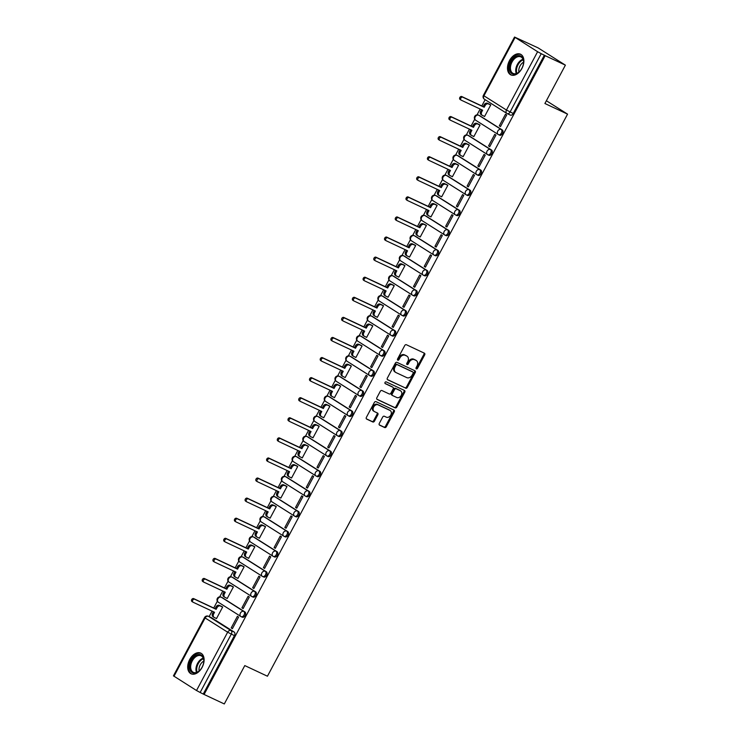 <?xml version="1.0" encoding="UTF-8"?>
<svg xmlns="http://www.w3.org/2000/svg" width="741" height="741" viewBox="0 0 741 741"><rect width="100%" height="100%" fill="white"/><g stroke="black" fill="none" stroke-linecap="round" stroke-linejoin="round"><path stroke-width="1.11" d="M416.331 368.879A1 0.769 122.3 0 0 417.507 368.314L424.676 354.893A1.436 1.102 122.3 0 0 424.352 353.161L406.401 344.741A1.436 1.102 122.3 0 0 404.734 345.538L397.565 358.959A1 0.769 122.3 0 0 398.964 359.617L399.89 357.875A4.594 3.51 122.3 0 1 405.234 355.328L406.735 356.032A4.594 3.51 122.3 0 1 407.031 356.199A4.594 3.51 122.3 0 1 407.763 361.571L406.837 363.312A1 0.769 122.3 0 0 408.235 363.97L409.162 362.229A4.594 3.51 122.3 0 1 414.506 359.681L416.007 360.385A4.594 3.51 122.3 0 1 416.303 360.543A4.594 3.51 122.3 0 1 417.035 365.924L416.109 367.666A1 0.769 122.3 0 0 416.331 368.879M415.988 368.407A1 0.769 122.3 0 0 416.711 367.814L423.88 354.393A1.436 1.102 122.3 0 0 423.898 352.948M397.435 359.709A1 0.769 122.3 0 0 398.167 359.116L399.093 357.375L399.89 357.875M406.716 364.063A1 0.769 122.3 0 0 407.439 363.46L408.365 361.728L409.162 362.229M241.344 616.734L242.187 617.123A2.927 1.871 -64.9 0 0 242.316 617.197A2.927 1.871 -64.9 0 0 245.206 615.456A2.927 1.871 -64.9 0 0 244.938 611.973L222.411 597.728A2.927 1.871 -64.9 0 0 222.272 597.654A2.927 1.871 -64.9 0 0 222.133 597.598M252.06 596.644L252.913 597.042A2.927 1.871 -64.9 0 0 253.042 597.116A2.927 1.871 -64.9 0 0 255.932 595.375A2.927 1.871 -64.9 0 0 255.654 591.892L233.128 577.647A2.927 1.871 -64.9 0 0 232.998 577.572A2.927 1.871 -64.9 0 0 232.859 577.517M262.786 576.563L263.629 576.961A2.927 1.871 -64.9 0 0 263.768 577.035A2.927 1.871 -64.9 0 0 266.649 575.285A2.927 1.871 -64.9 0 0 266.38 571.811L243.854 557.565A2.927 1.871 -64.9 0 0 243.724 557.491A2.927 1.871 -64.9 0 0 243.585 557.436M273.512 556.482L274.355 556.88A2.927 1.871 -64.9 0 0 274.485 556.954A2.927 1.871 -64.9 0 0 277.375 555.204A2.927 1.871 -64.9 0 0 277.106 551.73L254.58 537.484A2.927 1.871 -64.9 0 0 254.45 537.41A2.927 1.871 -64.9 0 0 254.302 537.355M284.238 536.401L285.081 536.79A2.927 1.871 -64.9 0 0 285.211 536.864A2.927 1.871 -64.9 0 0 288.101 535.122A2.927 1.871 -64.9 0 0 287.832 531.649L265.306 517.394A2.927 1.871 -64.9 0 0 265.167 517.32A2.927 1.871 -64.9 0 0 265.028 517.264M294.955 516.31L295.807 516.709A2.927 1.871 -64.9 0 0 295.937 516.783A2.927 1.871 -64.9 0 0 298.827 515.041A2.927 1.871 -64.9 0 0 298.549 511.559L276.022 497.313A2.927 1.871 -64.9 0 0 275.893 497.239A2.927 1.871 -64.9 0 0 275.754 497.183M305.681 496.229L306.524 496.627A2.927 1.871 -64.9 0 0 306.663 496.702A2.927 1.871 -64.9 0 0 309.543 494.951A2.927 1.871 -64.9 0 0 309.275 491.478L286.748 477.232A2.927 1.871 -64.9 0 0 286.619 477.158A2.927 1.871 -64.9 0 0 286.48 477.102M316.407 476.148L317.25 476.546A2.927 1.871 -64.9 0 0 317.38 476.62A2.927 1.871 -64.9 0 0 320.269 474.87A2.927 1.871 -64.9 0 0 320.001 471.396L297.474 457.151A2.927 1.871 -64.9 0 0 297.345 457.077A2.927 1.871 -64.9 0 0 297.197 457.021M327.133 456.067L327.976 456.465A2.927 1.871 -64.9 0 0 328.106 456.53A2.927 1.871 -64.9 0 0 330.995 454.789A2.927 1.871 -64.9 0 0 330.727 451.315L308.2 437.06A2.927 1.871 -64.9 0 0 308.061 436.995A2.927 1.871 -64.9 0 0 307.923 436.94M337.85 435.986L338.693 436.375A2.927 1.871 -64.9 0 0 338.832 436.449A2.927 1.871 -64.9 0 0 341.721 434.708A2.927 1.871 -64.9 0 0 341.444 431.225L318.917 416.979A2.927 1.871 -64.9 0 0 318.787 416.905A2.927 1.871 -64.9 0 0 318.649 416.85M348.576 415.896L349.419 416.294A2.927 1.871 -64.9 0 0 349.548 416.368A2.927 1.871 -64.9 0 0 352.438 414.627A2.927 1.871 -64.9 0 0 352.17 411.144L329.643 396.898A2.927 1.871 -64.9 0 0 329.513 396.824A2.927 1.871 -64.9 0 0 329.375 396.768M359.302 395.814L360.145 396.213A2.927 1.871 -64.9 0 0 360.274 396.287A2.927 1.871 -64.9 0 0 363.164 394.536A2.927 1.871 -64.9 0 0 362.895 391.063L340.369 376.817A2.927 1.871 -64.9 0 0 340.23 376.743A2.927 1.871 -64.9 0 0 340.091 376.687M370.018 375.733L370.87 376.132A2.927 1.871 -64.9 0 0 371 376.196A2.927 1.871 -64.9 0 0 373.89 374.455A2.927 1.871 -64.9 0 0 373.612 370.982L351.086 356.727A2.927 1.871 -64.9 0 0 350.956 356.662A2.927 1.871 -64.9 0 0 350.817 356.606M380.744 355.652L381.587 356.041A2.927 1.871 -64.9 0 0 381.726 356.115A2.927 1.871 -64.9 0 0 384.607 354.374A2.927 1.871 -64.9 0 0 384.338 350.891L361.812 336.646A2.927 1.871 -64.9 0 0 361.682 336.571A2.927 1.871 -64.9 0 0 361.543 336.516M391.47 335.562L392.313 335.96A2.927 1.871 -64.9 0 0 392.443 336.034A2.927 1.871 -64.9 0 0 395.333 334.293A2.927 1.871 -64.9 0 0 395.064 330.81L372.538 316.564A2.927 1.871 -64.9 0 0 372.408 316.49A2.927 1.871 -64.9 0 0 372.26 316.435M402.196 315.481L403.039 315.879A2.927 1.871 -64.9 0 0 403.169 315.953A2.927 1.871 -64.9 0 0 406.059 314.203A2.927 1.871 -64.9 0 0 405.79 310.729L383.264 296.483A2.927 1.871 -64.9 0 0 383.125 296.409A2.927 1.871 -64.9 0 0 382.986 296.354M412.913 295.4L413.765 295.798A2.927 1.871 -64.9 0 0 413.895 295.872A2.927 1.871 -64.9 0 0 416.785 294.121A2.927 1.871 -64.9 0 0 416.507 290.648L393.98 276.402A2.927 1.871 -64.9 0 0 393.851 276.328A2.927 1.871 -64.9 0 0 393.712 276.273M423.639 275.319L424.482 275.708A2.927 1.871 -64.9 0 0 424.621 275.782A2.927 1.871 -64.9 0 0 427.501 274.04A2.927 1.871 -64.9 0 0 427.233 270.567L404.706 256.312A2.927 1.871 -64.9 0 0 404.577 256.238A2.927 1.871 -64.9 0 0 404.438 256.182M434.365 255.228L435.208 255.626A2.927 1.871 -64.9 0 0 435.338 255.701A2.927 1.871 -64.9 0 0 438.227 253.959A2.927 1.871 -64.9 0 0 437.959 250.477L415.432 236.231A2.927 1.871 -64.9 0 0 415.303 236.157A2.927 1.871 -64.9 0 0 415.155 236.101M445.091 235.147L445.934 235.545A2.927 1.871 -64.9 0 0 446.063 235.619A2.927 1.871 -64.9 0 0 448.953 233.869A2.927 1.871 -64.9 0 0 448.685 230.395L426.158 216.15A2.927 1.871 -64.9 0 0 426.019 216.076A2.927 1.871 -64.9 0 0 425.88 216.02M455.808 215.066L456.651 215.464A2.927 1.871 -64.9 0 0 456.789 215.538A2.927 1.871 -64.9 0 0 459.679 213.788A2.927 1.871 -64.9 0 0 459.401 210.314L436.875 196.069A2.927 1.871 -64.9 0 0 436.745 195.994A2.927 1.871 -64.9 0 0 436.606 195.939M466.534 194.985L467.376 195.383A2.927 1.871 -64.9 0 0 467.506 195.448A2.927 1.871 -64.9 0 0 470.396 193.707A2.927 1.871 -64.9 0 0 470.127 190.233L447.601 175.978A2.927 1.871 -64.9 0 0 447.471 175.913A2.927 1.871 -64.9 0 0 447.332 175.858M477.26 174.904L478.102 175.293A2.927 1.871 -64.9 0 0 478.232 175.367A2.927 1.871 -64.9 0 0 481.122 173.626A2.927 1.871 -64.9 0 0 480.853 170.143L458.327 155.897A2.927 1.871 -64.9 0 0 458.188 155.823A2.927 1.871 -64.9 0 0 458.049 155.767M487.976 154.813L488.828 155.212A2.927 1.871 -64.9 0 0 488.958 155.286A2.927 1.871 -64.9 0 0 491.848 153.544A2.927 1.871 -64.9 0 0 491.57 150.062L469.044 135.816A2.927 1.871 -64.9 0 0 468.914 135.742A2.927 1.871 -64.9 0 0 468.775 135.686M498.702 134.732L499.545 135.131A2.927 1.871 -64.9 0 0 499.684 135.205A2.927 1.871 -64.9 0 0 502.565 133.454A2.927 1.871 -64.9 0 0 502.296 129.981L479.77 115.735A2.927 1.871 -64.9 0 0 479.64 115.661A2.927 1.871 -64.9 0 0 479.501 115.605M521.896 68.478A11.402 7.308 -64.9 0 0 520.534 54.232A11.402 7.308 -64.9 0 0 509.475 60.623A11.402 7.308 -64.9 0 0 510.845 74.878A11.402 7.308 -64.9 0 0 521.896 68.478M202.117 667.372A11.402 7.308 -64.9 0 0 200.755 653.117A11.402 7.308 -64.9 0 0 189.696 659.518A11.402 7.308 -64.9 0 0 191.067 673.773A11.402 7.308 -64.9 0 0 202.117 667.372M379.29 423.435A1.436 1.102 122.3 0 0 379.605 425.167L384.644 427.529A1.436 1.102 122.3 0 0 386.32 426.733L394.277 411.82A1.436 1.102 122.3 0 0 393.953 410.088L376.011 401.668A1.436 1.102 122.3 0 0 374.335 402.465L366.378 417.368A1.436 1.102 122.3 0 0 366.693 419.1L372.779 421.962A1.436 1.102 122.3 0 0 374.446 421.166L377.854 414.784A1.436 1.102 122.3 0 0 377.54 413.052L374.52 411.635A3.835 2.936 122.3 0 1 374.27 411.496A3.835 2.936 122.3 0 1 373.751 406.846A3.835 2.936 122.3 0 1 378.132 404.873L389.942 410.421A3.835 2.936 122.3 0 1 390.192 410.551A3.835 2.936 122.3 0 1 390.72 415.21A3.835 2.936 122.3 0 1 386.339 417.183L384.366 416.257A1.436 1.102 122.3 0 0 382.689 417.053L379.29 423.435M515.078 37.476L483.938 95.793L506.464 110.038L537.605 51.722L514.532 37.05L538.086 47.878L565.392 65.152L544.904 103.508L567.56 114.142L267.436 676.218L244.789 665.585L224.301 703.95L204.09 694.465L545.172 55.658L541.226 53.685L510.086 112.002A2.927 1.871 115.1 0 1 507.252 113.642A2.927 1.871 115.1 0 1 507.122 113.568A2.927 2.242 122.3 0 1 506.937 113.466A2.927 2.927 0 0 0 507.252 113.642L510.401 115.114A2.927 1.871 115.1 0 1 510.271 115.05L507.4 113.697M565.392 65.152L545.172 55.658M405.633 388.228A1.436 1.102 122.3 0 0 407.3 387.432L415.266 372.519A1.436 1.102 122.3 0 0 414.941 370.787L396.991 362.368A1.436 1.102 122.3 0 0 395.324 363.164L387.358 378.077A1.436 1.102 122.3 0 0 387.682 379.809L404.836 387.719A1.436 1.102 122.3 0 0 406.503 386.932L414.469 372.019A1.436 1.102 122.3 0 0 414.488 370.574M404.771 392.165L396.805 407.078A1.436 1.102 122.3 0 1 395.138 407.874L377.188 399.455A1.436 1.102 122.3 0 1 376.863 397.722L380.272 391.341A1.436 1.102 122.3 0 1 381.948 390.544L389.22 393.962A1.436 1.102 122.3 0 0 390.896 393.165L393.156 388.932A1.436 1.102 122.3 0 0 392.832 387.2L385.255 383.643A1 0.769 122.3 0 1 386.2 381.874L404.447 390.442A1.436 1.102 122.3 0 1 404.771 392.165L403.975 391.665L396.009 406.577L396.805 407.078M211.417 617.688A2.927 1.871 115.1 0 1 211.556 617.744A2.927 1.871 115.1 0 1 211.685 617.809L234.212 632.064L231.062 630.582A2.927 1.871 115.1 0 1 231.275 634.166L200.144 692.483L196.513 690.519L173.44 675.848L204.581 617.531L205.127 617.957L173.987 676.274M485.142 99.683L481.798 105.954M480.149 109.047L477.037 114.864M474.722 119.208L471.081 126.035M469.424 129.129L466.311 134.955M463.996 139.289L460.356 146.116M458.698 149.21L455.595 155.036M453.279 159.371L449.63 166.197M447.981 169.3L444.869 175.117M442.553 179.452L438.904 186.287M437.255 189.381L434.143 195.198M431.827 199.533L428.187 206.369M426.529 209.462L423.417 215.288M421.11 219.623L417.461 226.45M415.803 229.543L412.7 235.369M410.384 239.704L406.735 246.531M405.086 249.624L401.974 255.45M399.658 259.785L396.009 266.612M394.36 269.715L391.248 275.532M388.932 279.866L385.292 286.702M383.634 289.796L380.531 295.613M378.216 299.957L374.566 306.783M372.908 309.877L369.805 315.703M367.49 320.038L363.84 326.864M362.192 329.958L359.079 335.784M356.764 340.119L353.124 346.945M351.466 350.048L348.353 355.865M346.038 360.2L342.398 367.036M340.74 370.13L337.637 375.946M335.321 380.29L331.672 387.117M330.023 390.211L326.911 396.037M324.595 400.372L320.946 407.198M319.297 410.292L316.185 416.118M313.869 420.453L310.229 427.279M308.571 430.382L305.459 436.199M303.152 440.534L299.503 447.369M297.845 450.463L294.742 456.28M292.426 460.615L288.777 467.451M287.128 470.544L284.016 476.37M281.7 480.705L278.051 487.532M276.402 490.625L273.29 496.451M270.974 500.786L267.334 507.613M265.676 510.706L262.573 516.533M260.258 520.867L256.608 527.694M254.95 530.797L251.847 536.614M249.532 540.949L245.882 547.784M244.234 550.878L241.121 556.695M238.806 561.039L235.166 567.865M233.508 570.959L230.395 576.785M228.08 581.12L224.44 587.946M222.782 591.04L219.679 596.866M217.363 601.201L213.714 608.028M212.065 611.13L209.138 616.605M204.09 694.465L200.144 692.483M537.605 51.722L541.226 53.685M483.993 116.161L484.568 116.522L490.755 104.935L489.514 104.259M499.295 125.84L500.49 126.591L506.668 115.012L505.482 114.253L499.295 125.84L500.564 126.442M488.569 145.921L489.764 146.681L495.951 135.094L494.756 134.334L488.569 145.921L489.847 146.523M473.267 136.242L473.842 136.613L480.029 125.025L478.797 124.34M477.843 166.003L479.038 166.762L485.225 155.175L484.03 154.415L477.843 166.003L479.121 166.605M462.541 156.332L463.116 156.694L469.303 145.106L468.071 144.421M467.117 186.093L468.312 186.843L474.499 175.256L473.304 174.506L467.117 186.093L468.395 186.686M451.825 176.414L452.399 176.775L458.586 165.187L457.345 164.511M456.4 206.174L457.595 206.924L463.783 195.337L462.588 194.587L456.4 206.174L457.679 206.776M441.099 196.495L441.673 196.856L447.86 185.269L446.628 184.592M445.674 226.255L446.869 227.015L453.057 215.427L451.862 214.668L445.674 226.255L446.953 226.857M430.373 216.576L430.947 216.946L437.134 205.359L435.903 204.673M434.948 246.336L436.143 247.096L442.331 235.508L441.136 234.749L434.948 246.336L436.227 246.938M419.656 236.666L420.221 237.027L426.408 225.44L425.177 224.755M424.232 266.417L425.417 267.177L431.605 255.589L430.41 254.839L424.232 266.417L425.501 267.019M408.93 256.747L409.504 257.108L415.692 245.521L414.451 244.845M413.506 286.508L414.701 287.258L420.888 275.671L419.693 274.92L413.506 286.508L414.784 287.1M398.204 276.828L398.778 277.19L404.966 265.602L403.734 264.926M402.78 306.589L403.975 307.339L410.162 295.761L408.967 295.001L402.78 306.589L404.058 307.191M387.478 296.909L388.052 297.271L394.24 285.693L393.008 285.007M392.054 326.67L393.249 327.429L399.436 315.842L398.241 315.082L392.054 326.67L393.332 327.272M376.761 317L377.326 317.361L383.514 305.774L382.282 305.088M381.337 346.751L382.532 347.51L388.71 335.923L387.524 335.173L381.337 346.751L382.606 347.353M366.035 337.081L366.61 337.442L372.797 325.855L371.556 325.179M370.611 366.841L371.806 367.592L377.993 356.004L376.798 355.254L370.611 366.841L371.889 367.434M355.31 357.162L355.884 357.523L362.071 345.936L360.839 345.26M359.885 386.922L361.08 387.673L367.267 376.095L366.073 375.335L359.885 386.922L361.163 387.524M344.584 377.243L345.158 377.604L351.345 366.017L350.113 365.341M349.159 407.004L350.354 407.763L356.541 396.176L355.347 395.416L349.159 407.004L350.437 407.606M333.867 397.324L334.441 397.695L340.628 386.107L339.387 385.422M338.442 427.085L339.637 427.844L345.825 416.257L344.63 415.497L338.442 427.085L339.721 427.687M323.141 417.415L323.715 417.776L329.902 406.188L328.671 405.503M327.717 447.175L328.911 447.925L335.099 436.338L333.904 435.588L327.717 447.175L328.995 447.768M312.415 437.496L312.989 437.857L319.176 426.27L317.945 425.593M316.991 467.256L318.185 468.006L324.373 456.419L323.178 455.669L316.991 467.256L318.269 467.858M301.698 457.577L302.263 457.938L308.451 446.351L307.219 445.674M306.274 487.337L307.459 488.097L313.647 476.509L312.452 475.75L306.274 487.337L307.543 487.939M290.972 477.658L291.546 478.019L297.734 466.441L296.493 465.756M295.548 507.418L296.743 508.178L302.93 496.59L301.735 495.831L295.548 507.418L296.826 508.02M280.246 497.748L280.82 498.109L287.008 486.522L285.776 485.837M284.822 527.499L286.017 528.259L292.204 516.672L291.009 515.921L284.822 527.499L286.1 528.101M269.52 517.829L270.095 518.191L276.282 506.603L275.05 505.927M274.096 547.59L275.291 548.34L281.478 536.753L280.283 536.002L274.096 547.59L275.374 548.183M258.804 537.91L259.369 538.272L265.556 526.684L264.324 526.008M263.379 567.671L264.574 568.421L270.752 556.843L269.567 556.083L263.379 567.671L264.648 568.273M248.078 557.992L248.652 558.353L254.839 546.775L253.598 546.089M252.653 587.752L253.848 588.511L260.035 576.924L258.841 576.165L252.653 587.752L253.931 588.354M237.352 578.082L237.926 578.443L244.113 566.856L242.881 566.17M241.927 607.833L243.122 608.593L249.309 597.005L248.115 596.255L241.927 607.833L243.205 608.435M226.626 598.163L227.2 598.524L233.387 586.937L232.155 586.261M231.201 627.923L232.396 628.674L238.583 617.086L237.389 616.336L231.201 627.923L232.479 628.516M215.909 618.244L216.483 618.605L222.671 607.018L221.429 606.342M567.56 114.142L546.376 100.748M203.293 693.965L234.425 635.639A2.927 1.871 -64.9 0 0 234.212 632.064M544.376 55.158L513.235 113.475A2.927 1.871 115.1 0 1 510.401 115.114M415.775 360.237A4.594 3.51 122.3 0 0 415.506 360.043A4.594 3.51 122.3 0 0 415.21 359.885L416.007 360.385M408.365 361.728A4.594 3.51 122.3 0 1 413.71 359.181L415.21 359.885M406.503 355.893A4.594 3.51 122.3 0 0 406.235 355.689A4.594 3.51 122.3 0 0 405.938 355.532L406.735 356.032M399.093 357.375A4.594 3.51 122.3 0 1 404.438 354.828L405.938 355.532M387.339 379.512L404.836 387.719M413.126 373.251A1 0.769 122.3 0 0 412.894 372.047L397.148 364.646A1 0.769 122.3 0 0 395.972 365.211L394.999 367.036A4.594 3.51 122.3 0 0 395.731 372.417A4.594 3.51 122.3 0 0 396.027 372.584L406.8 377.632A4.594 3.51 122.3 0 0 412.144 375.085L413.126 373.251M412.228 371.621A1 0.769 122.3 0 0 412.098 371.537L412.894 372.047M395.731 372.417L394.934 371.917A4.594 3.51 122.3 0 1 394.203 366.536L395.175 364.702A1 0.769 122.3 0 1 396.352 364.146L412.098 371.537M376.845 399.167L394.342 407.374A1.436 1.102 122.3 0 0 396.009 406.577M392.211 386.811A1.436 1.102 122.3 0 0 392.035 386.7L384.987 383.384M396.778 397.509A3.835 2.936 122.3 0 0 401.159 395.537A3.835 2.936 122.3 0 0 400.631 390.877A3.835 2.936 122.3 0 0 400.39 390.748L396.222 388.793A1.436 1.102 122.3 0 0 394.555 389.59L392.295 393.823A1.436 1.102 122.3 0 0 392.61 395.555L396.778 397.509M400.066 390.544A3.835 2.936 122.3 0 0 399.834 390.377A3.835 2.936 122.3 0 0 399.594 390.238L400.39 390.748M392.434 395.444L391.822 395.046A1.436 1.102 122.3 0 1 391.498 393.314L393.758 389.081A1.436 1.102 122.3 0 1 395.425 388.284L399.594 390.238M403.975 391.665A1.436 1.102 122.3 0 0 403.993 390.22M389.627 410.218A3.835 2.936 122.3 0 0 389.395 410.051A3.835 2.936 122.3 0 0 389.145 409.912L389.942 410.421M373.723 411.135A3.835 2.936 122.3 0 1 373.473 410.996A3.835 2.936 122.3 0 1 372.955 406.337A3.835 2.936 122.3 0 1 377.336 404.373L389.145 409.912M366.36 418.813L371.982 421.453A1.436 1.102 122.3 0 0 373.659 420.656L377.058 414.275A1.436 1.102 122.3 0 0 377.076 412.839M379.272 424.871L383.847 427.02A1.436 1.102 122.3 0 0 385.524 426.223L393.48 411.32A1.436 1.102 122.3 0 0 393.499 409.875M481.354 114.753A2.927 2.242 -57.7 0 1 481.168 114.651A2.927 2.242 -57.7 0 1 480.696 111.224L481.52 109.687M490.727 104.99L488.504 103.953A2.927 2.242 122.3 0 0 485.096 105.574L484.206 107.25L462.717 97.164A1.686 1.287 122.3 0 0 461.143 100.128L482.623 110.205L481.733 111.882A2.927 2.242 122.3 0 0 482.196 115.309A2.927 2.242 122.3 0 0 482.391 115.411L484.605 116.448M460.93 99.998L460.105 99.47A1.686 1.287 -57.7 0 1 461.689 96.515L483.169 106.593L484.068 104.916A2.927 2.242 -57.7 0 1 487.467 103.295L488.504 103.953M490.134 104.546L487.467 103.295M483.169 106.593L484.206 107.25M470.628 134.834A2.927 2.242 -57.7 0 1 470.442 134.732A2.927 2.242 -57.7 0 1 469.97 131.314L470.794 129.768M480.001 125.081L477.778 124.034A2.927 2.242 122.3 0 0 474.379 125.655L473.48 127.332L452.001 117.245A1.686 1.287 122.3 0 0 450.417 120.209L471.897 130.296L471.007 131.963A2.927 2.242 122.3 0 0 471.48 135.39A2.927 2.242 122.3 0 0 471.665 135.492L473.879 136.539M450.204 120.079L449.379 119.551A1.686 1.287 -57.7 0 1 450.963 116.596L472.443 126.674L473.342 125.007A2.927 2.242 -57.7 0 1 476.75 123.376L477.778 124.034M479.408 124.627L476.75 123.376M472.443 126.674L473.48 127.332M459.902 154.925A2.927 2.242 -57.7 0 1 459.716 154.823A2.927 2.242 -57.7 0 1 459.244 151.396L460.068 149.858M469.275 145.162L467.062 144.115A2.927 2.242 122.3 0 0 463.653 145.736L462.755 147.413L441.275 137.335A1.686 1.287 122.3 0 0 439.691 140.29L461.18 150.377L460.281 152.044A2.927 2.242 122.3 0 0 460.754 155.471A2.927 2.242 122.3 0 0 460.939 155.573L463.162 156.62M439.487 140.16L438.653 139.641A1.686 1.287 -57.7 0 1 440.237 136.677L461.726 146.755L462.616 145.088A2.927 2.242 -57.7 0 1 466.024 143.467L467.062 144.115M468.683 144.708L466.024 143.467M461.726 146.755L462.755 147.413M523.202 59.104A9.874 6.326 115.1 0 1 523.591 62.272A9.874 6.326 115.1 0 1 518.978 72.09A9.874 6.326 115.1 0 1 509.799 70.756A9.874 6.326 115.1 0 1 514.171 57.65A9.874 6.326 115.1 0 1 523.202 59.104M523.581 62.494A9.142 5.863 -64.9 0 0 523.22 59.78A9.142 5.863 -64.9 0 0 520.886 56.9A9.142 5.863 -64.9 0 0 513.096 60.336A9.142 5.863 -64.9 0 0 510.799 70.571A9.142 5.863 -64.9 0 0 513.124 73.442A9.142 5.863 -64.9 0 0 519.145 71.942M521.247 54.649A11.328 7.262 -64.9 0 0 511.623 58.974A11.328 7.262 -64.9 0 0 508.798 71.627A11.328 7.262 -64.9 0 0 511.623 75.165M518.913 72.136A7.197 4.613 115.1 0 1 523.581 62.188M203.423 657.999A9.874 6.326 115.1 0 1 203.812 661.167A9.874 6.326 115.1 0 1 199.199 670.985A9.874 6.326 115.1 0 1 190.02 669.651A9.874 6.326 115.1 0 1 194.392 656.535A9.874 6.326 115.1 0 1 203.423 657.999M203.803 661.389A9.142 5.863 -64.9 0 0 203.442 658.666A9.142 5.863 -64.9 0 0 201.107 655.794A9.142 5.863 -64.9 0 0 193.318 659.231A9.142 5.863 -64.9 0 0 191.021 669.456A9.142 5.863 -64.9 0 0 193.345 672.337A9.142 5.863 -64.9 0 0 199.366 670.827M201.469 653.534A11.328 7.262 -64.9 0 0 191.845 657.869A11.328 7.262 -64.9 0 0 189.02 670.512A11.328 7.262 -64.9 0 0 191.845 674.06M199.134 671.031A7.197 4.613 115.1 0 1 203.803 661.083M449.185 175.006A2.927 2.242 -57.7 0 1 448.99 174.904A2.927 2.242 -57.7 0 1 448.527 171.477L449.342 169.939M458.549 165.243L456.336 164.206A2.927 2.242 122.3 0 0 452.927 165.827L452.038 167.494L430.549 157.416A1.686 1.287 122.3 0 0 428.965 160.38L450.454 170.458L449.555 172.134A2.927 2.242 122.3 0 0 450.028 175.552A2.927 2.242 122.3 0 0 450.213 175.663L452.436 176.701M428.761 160.241L427.937 159.723A1.686 1.287 -57.7 0 1 429.511 156.759L451 166.845L451.89 165.169A2.927 2.242 -57.7 0 1 455.298 163.548L456.336 164.206M457.957 164.798L455.298 163.548M451 166.845L452.038 167.494M438.459 195.087A2.927 2.242 -57.7 0 1 438.274 194.985A2.927 2.242 -57.7 0 1 437.801 191.558L438.626 190.02M447.833 185.324L445.61 184.287A2.927 2.242 122.3 0 0 442.201 185.908L441.312 187.584L419.823 177.497A1.686 1.287 122.3 0 0 418.248 180.461L439.728 190.539L438.839 192.215A2.927 2.242 122.3 0 0 439.302 195.643A2.927 2.242 122.3 0 0 439.496 195.744L441.71 196.782M418.035 180.332L417.211 179.804A1.686 1.287 -57.7 0 1 418.795 176.84L440.274 186.927L441.173 185.25A2.927 2.242 -57.7 0 1 444.572 183.629L445.61 184.287M447.24 184.88L444.572 183.629M440.274 186.927L441.312 187.584M427.733 215.168A2.927 2.242 -57.7 0 1 427.548 215.066A2.927 2.242 -57.7 0 1 427.075 211.639L427.9 210.101M437.107 205.405L434.884 204.368A2.927 2.242 122.3 0 0 431.484 205.989L430.586 207.665L409.106 197.578A1.686 1.287 122.3 0 0 407.522 200.542L429.002 210.62L428.113 212.296A2.927 2.242 122.3 0 0 428.585 215.724A2.927 2.242 122.3 0 0 428.77 215.826L430.984 216.863M407.309 200.413L406.485 199.885A1.686 1.287 -57.7 0 1 408.069 196.93L429.548 207.008L430.447 205.331A2.927 2.242 -57.7 0 1 433.856 203.71L434.884 204.368M436.514 204.961L433.856 203.71M429.548 207.008L430.586 207.665M417.007 235.258A2.927 2.242 -57.7 0 1 416.822 235.147A2.927 2.242 -57.7 0 1 416.359 231.729L417.174 230.192M426.381 225.496L424.167 224.449A2.927 2.242 122.3 0 0 420.758 226.07L419.86 227.746L398.38 217.669A1.686 1.287 122.3 0 0 396.796 220.623L418.285 230.71L417.387 232.378A2.927 2.242 122.3 0 0 417.859 235.805A2.927 2.242 122.3 0 0 418.044 235.907L420.267 236.953M396.592 220.494L395.768 219.975A1.686 1.287 -57.7 0 1 397.343 217.011L418.832 227.089L419.721 225.421A2.927 2.242 -57.7 0 1 423.13 223.801L424.167 224.449M425.788 225.042L423.13 223.801M418.832 227.089L419.86 227.746M406.29 255.339A2.927 2.242 -57.7 0 1 406.096 255.237A2.927 2.242 -57.7 0 1 405.633 251.81L406.457 250.273M415.655 245.577L413.441 244.539A2.927 2.242 122.3 0 0 410.032 246.16L409.143 247.827L387.654 237.75A1.686 1.287 122.3 0 0 386.07 240.705L407.559 250.791L406.67 252.468A2.927 2.242 122.3 0 0 407.133 255.886A2.927 2.242 122.3 0 0 407.318 255.997L409.541 257.034M385.866 240.575L385.042 240.056A1.686 1.287 -57.7 0 1 386.617 237.092L408.106 247.179L408.995 245.503A2.927 2.242 -57.7 0 1 412.404 243.882L413.441 244.539M415.071 245.132L412.404 243.882M408.106 247.179L409.143 247.827M395.564 275.42A2.927 2.242 -57.7 0 1 395.379 275.319A2.927 2.242 -57.7 0 1 394.907 271.891L395.731 270.354M404.938 265.658L402.715 264.62A2.927 2.242 122.3 0 0 399.306 266.241L398.417 267.909L376.928 257.831A1.686 1.287 122.3 0 0 375.354 260.795L396.833 270.873L395.944 272.549A2.927 2.242 122.3 0 0 396.407 275.976A2.927 2.242 122.3 0 0 396.602 276.078L398.815 277.115M375.141 260.665L374.316 260.137A1.686 1.287 -57.7 0 1 375.9 257.173L397.38 267.26L398.278 265.584A2.927 2.242 -57.7 0 1 401.687 263.963L402.715 264.62M404.345 265.213L401.687 263.963M397.38 267.26L398.417 267.909M384.838 295.502A2.927 2.242 -57.7 0 1 384.653 295.4A2.927 2.242 -57.7 0 1 384.181 291.973L385.005 290.435M394.212 285.739L391.998 284.701A2.927 2.242 122.3 0 0 388.59 286.322L387.691 287.999L366.211 277.912A1.686 1.287 122.3 0 0 364.628 280.876L386.117 290.954L385.218 292.63A2.927 2.242 122.3 0 0 385.69 296.057A2.927 2.242 122.3 0 0 385.876 296.159L388.099 297.197M364.424 280.746L363.59 280.218A1.686 1.287 -57.7 0 1 365.174 277.264L386.663 287.341L387.552 285.665A2.927 2.242 -57.7 0 1 390.961 284.044L391.998 284.701M393.619 285.294L390.961 284.044M386.663 287.341L387.691 287.999M374.122 315.592A2.927 2.242 -57.7 0 1 373.927 315.481A2.927 2.242 -57.7 0 1 373.464 312.063L374.279 310.525M383.486 305.829L381.272 304.783A2.927 2.242 122.3 0 0 377.864 306.404L376.974 308.08L355.485 298.002A1.686 1.287 122.3 0 0 353.902 300.957L375.391 311.044L374.492 312.711A2.927 2.242 122.3 0 0 374.965 316.138A2.927 2.242 122.3 0 0 375.15 316.24L377.373 317.287M353.698 300.827L352.873 300.309A1.686 1.287 -57.7 0 1 354.448 297.345L375.937 307.422L376.826 305.755A2.927 2.242 -57.7 0 1 380.235 304.134L381.272 304.783M382.893 305.375L380.235 304.134M375.937 307.422L376.974 308.08M363.396 335.673A2.927 2.242 -57.7 0 1 363.21 335.571A2.927 2.242 -57.7 0 1 362.738 332.144L363.562 330.606M372.769 325.91L370.546 324.864A2.927 2.242 122.3 0 0 367.138 326.485L366.249 328.161L344.76 318.084A1.686 1.287 122.3 0 0 343.185 321.038L364.665 331.125L363.775 332.802A2.927 2.242 122.3 0 0 364.239 336.219A2.927 2.242 122.3 0 0 364.433 336.321L366.647 337.368M342.972 320.909L342.147 320.39A1.686 1.287 -57.7 0 1 343.731 317.426L365.211 327.513L366.11 325.836A2.927 2.242 -57.7 0 1 369.509 324.215L370.546 324.864M372.177 325.466L369.509 324.215M365.211 327.513L366.249 328.161M352.67 355.754A2.927 2.242 -57.7 0 1 352.484 355.652A2.927 2.242 -57.7 0 1 352.012 352.225L352.836 350.688M362.043 345.991L359.82 344.954A2.927 2.242 122.3 0 0 356.421 346.575L355.523 348.242L334.043 338.165A1.686 1.287 122.3 0 0 332.459 341.129L353.939 351.206L353.049 352.883A2.927 2.242 122.3 0 0 353.522 356.31A2.927 2.242 122.3 0 0 353.707 356.412L355.921 357.449M332.246 340.99L331.422 340.471A1.686 1.287 -57.7 0 1 333.005 337.507L354.485 347.594L355.384 345.917A2.927 2.242 -57.7 0 1 358.792 344.296L359.82 344.954M361.451 345.547L358.792 344.296M354.485 347.594L355.523 348.242M341.944 375.835A2.927 2.242 -57.7 0 1 341.758 375.733A2.927 2.242 -57.7 0 1 341.286 372.306L342.11 370.769M351.317 366.073L349.104 365.035A2.927 2.242 122.3 0 0 345.695 366.656L344.797 368.333L323.317 358.246A1.686 1.287 122.3 0 0 321.733 361.21L343.222 371.287L342.323 372.964A2.927 2.242 122.3 0 0 342.796 376.391A2.927 2.242 122.3 0 0 342.981 376.493L345.204 377.53M321.529 361.08L320.696 360.552A1.686 1.287 -57.7 0 1 322.279 357.597L343.768 367.675L344.658 365.998A2.927 2.242 -57.7 0 1 348.066 364.377L349.104 365.035M350.725 365.628L348.066 364.377M343.768 367.675L344.797 368.333M331.227 395.916A2.927 2.242 -57.7 0 1 331.032 395.814A2.927 2.242 -57.7 0 1 330.569 392.397L331.384 390.85M340.591 386.163L338.378 385.116A2.927 2.242 122.3 0 0 334.969 386.737L334.08 388.414L312.591 378.327A1.686 1.287 122.3 0 0 311.007 381.291L332.496 391.378L331.598 393.045A2.927 2.242 122.3 0 0 332.07 396.472A2.927 2.242 122.3 0 0 332.255 396.574L334.478 397.621M310.803 381.161L309.979 380.633A1.686 1.287 -57.7 0 1 311.553 377.678L333.042 387.756L333.932 386.089A2.927 2.242 -57.7 0 1 337.34 384.459L338.378 385.116M339.999 385.709L337.34 384.459M333.042 387.756L334.08 388.414M320.501 416.007A2.927 2.242 -57.7 0 1 320.316 415.905A2.927 2.242 -57.7 0 1 319.843 412.478L320.668 410.94M329.875 406.244L327.652 405.197A2.927 2.242 122.3 0 0 324.243 406.818L323.354 408.495L301.865 398.417A1.686 1.287 122.3 0 0 300.29 401.372L321.77 411.459L320.881 413.126A2.927 2.242 122.3 0 0 321.344 416.553A2.927 2.242 122.3 0 0 321.538 416.655L323.752 417.702M300.077 401.242L299.253 400.724A1.686 1.287 -57.7 0 1 300.837 397.76L322.316 407.837L323.215 406.17A2.927 2.242 -57.7 0 1 326.614 404.549L327.652 405.197M329.282 405.79L326.614 404.549M322.316 407.837L323.354 408.495M309.775 436.088A2.927 2.242 -57.7 0 1 309.59 435.986A2.927 2.242 -57.7 0 1 309.117 432.559L309.942 431.021M319.149 426.325L316.926 425.288A2.927 2.242 122.3 0 0 313.526 426.909L312.628 428.576L291.148 418.498A1.686 1.287 122.3 0 0 289.564 421.462L311.044 431.54L310.155 433.216A2.927 2.242 122.3 0 0 310.627 436.634A2.927 2.242 122.3 0 0 310.812 436.745L313.026 437.783M289.351 421.323L288.527 420.805A1.686 1.287 -57.7 0 1 290.111 417.841L311.59 427.928L312.489 426.251A2.927 2.242 -57.7 0 1 315.898 424.63L316.926 425.288M318.556 425.88L315.898 424.63M311.59 427.928L312.628 428.576M299.049 456.169A2.927 2.242 -57.7 0 1 298.864 456.067A2.927 2.242 -57.7 0 1 298.401 452.64L299.216 451.102M308.423 446.406L306.209 445.369A2.927 2.242 122.3 0 0 302.8 446.99L301.902 448.666L280.422 438.579A1.686 1.287 122.3 0 0 278.838 441.543L300.327 451.621L299.429 453.297A2.927 2.242 122.3 0 0 299.901 456.725A2.927 2.242 122.3 0 0 300.086 456.827L302.309 457.864M278.635 441.414L277.81 440.886A1.686 1.287 -57.7 0 1 279.385 437.922L300.874 448.009L301.763 446.332A2.927 2.242 -57.7 0 1 305.172 444.711L306.209 445.369M307.83 445.962L305.172 444.711M300.874 448.009L301.902 448.666M288.332 476.25A2.927 2.242 -57.7 0 1 288.138 476.148A2.927 2.242 -57.7 0 1 287.675 472.721L288.499 471.183M297.697 466.487L295.483 465.45A2.927 2.242 122.3 0 0 292.074 467.071L291.185 468.747L269.696 458.66A1.686 1.287 122.3 0 0 268.112 461.624L289.601 471.702L288.712 473.379A2.927 2.242 122.3 0 0 289.175 476.806A2.927 2.242 122.3 0 0 289.361 476.908L291.584 477.945M267.909 461.495L267.084 460.967A1.686 1.287 -57.7 0 1 268.659 458.012L290.148 468.09L291.037 466.413A2.927 2.242 -57.7 0 1 294.446 464.792L295.483 465.45M297.113 466.043L294.446 464.792M290.148 468.09L291.185 468.747M277.606 496.34A2.927 2.242 -57.7 0 1 277.421 496.229A2.927 2.242 -57.7 0 1 276.949 492.811L277.773 491.274M286.98 486.578L284.757 485.531A2.927 2.242 122.3 0 0 281.348 487.152L280.459 488.828L258.97 478.751A1.686 1.287 122.3 0 0 257.396 481.706L278.875 491.792L277.986 493.46A2.927 2.242 122.3 0 0 278.449 496.887A2.927 2.242 122.3 0 0 278.644 496.989L280.858 498.035M257.183 481.576L256.358 481.057A1.686 1.287 -57.7 0 1 257.942 478.093L279.422 488.171L280.32 486.504A2.927 2.242 -57.7 0 1 283.729 484.883L284.757 485.531M286.387 486.124L283.729 484.883M279.422 488.171L280.459 488.828M266.88 516.421A2.927 2.242 -57.7 0 1 266.695 516.32A2.927 2.242 -57.7 0 1 266.223 512.892L267.047 511.355M276.254 506.659L274.04 505.621A2.927 2.242 122.3 0 0 270.632 507.242L269.733 508.91L248.254 498.832A1.686 1.287 122.3 0 0 246.67 501.787L268.159 511.874L267.26 513.55A2.927 2.242 122.3 0 0 267.733 516.968A2.927 2.242 122.3 0 0 267.918 517.079L270.141 518.116M246.466 501.657L245.632 501.138A1.686 1.287 -57.7 0 1 247.216 498.174L268.705 508.261L269.594 506.585A2.927 2.242 -57.7 0 1 273.003 504.964L274.04 505.621M275.661 506.214L273.003 504.964M268.705 508.261L269.733 508.91M256.164 536.503A2.927 2.242 -57.7 0 1 255.969 536.401A2.927 2.242 -57.7 0 1 255.506 532.974L256.321 531.436M265.528 526.74L263.314 525.702A2.927 2.242 122.3 0 0 259.906 527.323L259.017 528.991L237.528 518.913A1.686 1.287 122.3 0 0 235.944 521.877L257.433 531.955L256.534 533.631A2.927 2.242 122.3 0 0 257.007 537.058A2.927 2.242 122.3 0 0 257.192 537.16L259.415 538.198M235.74 521.738L234.916 521.219A1.686 1.287 -57.7 0 1 236.49 518.255L257.979 528.342L258.868 526.666A2.927 2.242 -57.7 0 1 262.277 525.045L263.314 525.702M264.935 526.295L262.277 525.045M257.979 528.342L259.017 528.991M245.438 556.584A2.927 2.242 -57.7 0 1 245.252 556.482A2.927 2.242 -57.7 0 1 244.78 553.055L245.604 551.517M254.811 546.821L252.588 545.784A2.927 2.242 122.3 0 0 249.18 547.404L248.291 549.081L226.802 538.994A1.686 1.287 122.3 0 0 225.227 541.958L246.707 552.036L245.817 553.712A2.927 2.242 122.3 0 0 246.281 557.139A2.927 2.242 122.3 0 0 246.475 557.241L248.689 558.279M225.014 541.828L224.19 541.3A1.686 1.287 -57.7 0 1 225.773 538.346L247.253 548.423L248.152 546.747A2.927 2.242 -57.7 0 1 251.551 545.126L252.588 545.784M254.219 546.376L251.551 545.126M247.253 548.423L248.291 549.081M234.712 576.674A2.927 2.242 -57.7 0 1 234.526 576.563A2.927 2.242 -57.7 0 1 234.054 573.145L234.878 571.607M244.085 566.911L241.862 565.865A2.927 2.242 122.3 0 0 238.463 567.486L237.565 569.162L216.085 559.085A1.686 1.287 122.3 0 0 214.501 562.039L235.981 572.126L235.092 573.793A2.927 2.242 122.3 0 0 235.564 577.22A2.927 2.242 122.3 0 0 235.749 577.322L237.963 578.369M214.288 561.91L213.464 561.391A1.686 1.287 -57.7 0 1 215.047 558.427L236.527 568.504L237.426 566.837A2.927 2.242 -57.7 0 1 240.834 565.216L241.862 565.865M243.493 566.457L240.834 565.216M236.527 568.504L237.565 569.162M223.986 596.755A2.927 2.242 -57.7 0 1 223.801 596.653A2.927 2.242 -57.7 0 1 223.328 593.226L224.153 591.688M233.359 586.992L231.146 585.946A2.927 2.242 122.3 0 0 227.737 587.567L226.839 589.243L205.359 579.166A1.686 1.287 122.3 0 0 203.775 582.12L225.264 592.207L224.366 593.884A2.927 2.242 122.3 0 0 224.838 597.302A2.927 2.242 122.3 0 0 225.023 597.403L227.246 598.45M203.571 581.991L202.738 581.472A1.686 1.287 -57.7 0 1 204.321 578.508L225.81 588.595L226.7 586.918A2.927 2.242 -57.7 0 1 230.108 585.297L231.146 585.946M232.767 586.548L230.108 585.297M225.81 588.595L226.839 589.243M213.269 616.836A2.927 2.242 -57.7 0 1 213.075 616.734A2.927 2.242 -57.7 0 1 212.611 613.307L213.427 611.77M222.633 607.074L220.42 606.036A2.927 2.242 122.3 0 0 217.011 607.657L216.122 609.324L194.633 599.247A1.686 1.287 122.3 0 0 193.049 602.211L214.538 612.288L213.64 613.965A2.927 2.242 122.3 0 0 214.112 617.392A2.927 2.242 122.3 0 0 214.297 617.494L216.52 618.531M192.845 602.072L192.021 601.553A1.686 1.287 -57.7 0 1 193.596 598.589L215.085 608.676L215.974 606.999A2.927 2.242 -57.7 0 1 219.382 605.378L220.42 606.036M222.041 606.629L219.382 605.378M215.085 608.676L216.122 609.324M416.711 367.814L417.507 368.314M398.167 359.116L398.964 359.617M407.439 363.46L408.235 363.97M222.272 597.654L221.161 597.135A2.927 1.871 115.1 0 1 221.29 597.209L243.817 611.455A2.927 1.871 115.1 0 1 244.085 614.928A2.927 1.871 115.1 0 1 241.205 616.679A2.927 1.871 115.1 0 1 241.066 616.605A2.927 2.242 -57.7 0 1 240.881 616.503A2.927 2.242 -57.7 0 1 240.408 613.076A2.927 2.242 -57.7 0 1 243.817 611.455L244.938 611.973M222.411 597.728L221.29 597.209A2.927 2.242 122.3 0 0 217.882 598.83A2.927 2.242 -57.7 0 0 218.354 602.248A2.927 2.242 -57.7 0 0 218.539 602.359M232.998 577.572L231.887 577.054A2.927 1.871 115.1 0 1 232.016 577.119L254.543 591.374A2.927 1.871 115.1 0 1 254.811 594.847A2.927 1.871 115.1 0 1 251.921 596.588A2.927 1.871 115.1 0 1 251.792 596.524A2.927 2.242 -57.7 0 1 251.607 596.412A2.927 2.242 -57.7 0 1 251.134 592.995A2.927 2.242 -57.7 0 1 254.543 591.374L255.654 591.892M233.128 577.647L232.016 577.119A2.927 2.242 122.3 0 0 228.608 578.74A2.927 2.242 -57.7 0 0 229.08 582.167A2.927 2.242 -57.7 0 0 229.265 582.269M243.724 557.491L242.603 556.963A2.927 1.871 115.1 0 1 242.742 557.037L265.269 571.283A2.927 1.871 115.1 0 1 265.537 574.766A2.927 1.871 115.1 0 1 262.647 576.507A2.927 1.871 115.1 0 1 262.518 576.433A2.927 2.242 -57.7 0 1 262.323 576.331A2.927 2.242 -57.7 0 1 261.86 572.904A2.927 2.242 -57.7 0 1 265.269 571.283L266.38 571.811M243.854 557.565L242.742 557.037A2.927 2.242 122.3 0 0 239.334 558.658A2.927 2.242 -57.7 0 0 239.797 562.086A2.927 2.242 -57.7 0 0 239.991 562.187M254.45 537.41L253.329 536.882A2.927 1.871 115.1 0 1 253.459 536.956L275.985 551.202A2.927 1.871 115.1 0 1 276.263 554.685A2.927 1.871 115.1 0 1 273.373 556.426A2.927 1.871 115.1 0 1 273.234 556.352A2.927 2.242 -57.7 0 1 273.049 556.25A2.927 2.242 -57.7 0 1 272.586 552.823A2.927 2.242 -57.7 0 1 275.985 551.202L277.106 551.73M254.58 537.484L253.459 536.956A2.927 2.242 122.3 0 0 250.06 538.577A2.927 2.242 -57.7 0 0 250.523 542.004A2.927 2.242 -57.7 0 0 250.708 542.106M265.167 517.32L264.055 516.801A2.927 1.871 115.1 0 1 264.185 516.875L286.711 531.121A2.927 1.871 115.1 0 1 286.98 534.594A2.927 1.871 115.1 0 1 284.09 536.345A2.927 1.871 115.1 0 1 283.96 536.271A2.927 2.242 -57.7 0 1 283.775 536.169A2.927 2.242 -57.7 0 1 283.303 532.742A2.927 2.242 -57.7 0 1 286.711 531.121L287.832 531.649M265.306 517.394L264.185 516.875A2.927 2.242 122.3 0 0 260.776 518.496A2.927 2.242 -57.7 0 0 261.249 521.923A2.927 2.242 -57.7 0 0 261.434 522.025M275.893 497.239L274.772 496.72A2.927 1.871 115.1 0 1 274.911 496.785L297.437 511.04A2.927 1.871 115.1 0 1 297.706 514.513A2.927 1.871 115.1 0 1 294.816 516.255A2.927 1.871 115.1 0 1 294.686 516.19A2.927 2.242 -57.7 0 1 294.501 516.079A2.927 2.242 -57.7 0 1 294.029 512.661A2.927 2.242 -57.7 0 1 297.437 511.04L298.549 511.559M276.022 497.313L274.911 496.785A2.927 2.242 122.3 0 0 271.502 498.415A2.927 2.242 -57.7 0 0 271.975 501.833A2.927 2.242 -57.7 0 0 272.16 501.935M286.619 477.158L285.498 476.63A2.927 1.871 115.1 0 1 285.628 476.704L308.154 490.95A2.927 1.871 115.1 0 1 308.432 494.432A2.927 1.871 115.1 0 1 305.542 496.174A2.927 1.871 115.1 0 1 305.412 496.1A2.927 2.242 -57.7 0 1 305.218 495.998A2.927 2.242 -57.7 0 1 304.755 492.57A2.927 2.242 -57.7 0 1 308.154 490.95L309.275 491.478M286.748 477.232L285.628 476.704A2.927 2.242 122.3 0 0 282.228 478.325A2.927 2.242 -57.7 0 0 282.692 481.752A2.927 2.242 -57.7 0 0 282.886 481.854M297.345 457.077L296.224 456.549A2.927 1.871 115.1 0 1 296.354 456.623L318.88 470.868A2.927 1.871 115.1 0 1 319.149 474.351A2.927 1.871 115.1 0 1 316.268 476.093A2.927 1.871 115.1 0 1 316.129 476.018A2.927 2.242 -57.7 0 1 315.944 475.917A2.927 2.242 -57.7 0 1 315.471 472.489A2.927 2.242 -57.7 0 1 318.88 470.868L320.001 471.396M297.474 457.151L296.354 456.623A2.927 2.242 122.3 0 0 292.945 458.244A2.927 2.242 -57.7 0 0 293.417 461.671A2.927 2.242 -57.7 0 0 293.603 461.773M308.061 436.995L306.95 436.468A2.927 1.871 115.1 0 1 307.08 436.542L329.606 450.787A2.927 1.871 115.1 0 1 329.875 454.261A2.927 1.871 115.1 0 1 326.985 456.011A2.927 1.871 115.1 0 1 326.855 455.937A2.927 2.242 -57.7 0 1 326.67 455.835A2.927 2.242 -57.7 0 1 326.197 452.408A2.927 2.242 -57.7 0 1 329.606 450.787L330.727 451.315M308.2 437.06L307.08 436.542A2.927 2.242 122.3 0 0 303.671 438.163A2.927 2.242 -57.7 0 0 304.143 441.59A2.927 2.242 -57.7 0 0 304.329 441.692M318.787 416.905L317.667 416.386A2.927 1.871 115.1 0 1 317.806 416.461L340.332 430.706A2.927 1.871 115.1 0 1 340.601 434.18A2.927 1.871 115.1 0 1 337.711 435.93A2.927 1.871 115.1 0 1 337.581 435.856A2.927 2.242 -57.7 0 1 337.387 435.754A2.927 2.242 -57.7 0 1 336.923 432.327A2.927 2.242 -57.7 0 1 340.332 430.706L341.444 431.225M318.917 416.979L317.806 416.461A2.927 2.242 122.3 0 0 314.397 418.081A2.927 2.242 -57.7 0 0 314.86 421.499A2.927 2.242 -57.7 0 0 315.055 421.61M329.513 396.824L328.393 396.296A2.927 1.871 115.1 0 1 328.522 396.37L351.049 410.625A2.927 1.871 115.1 0 1 351.327 414.099A2.927 1.871 115.1 0 1 348.437 415.84A2.927 1.871 115.1 0 1 348.307 415.766A2.927 2.242 -57.7 0 1 348.113 415.664A2.927 2.242 -57.7 0 1 347.649 412.246A2.927 2.242 -57.7 0 1 351.049 410.625L352.17 411.144M329.643 396.898L328.522 396.37A2.927 2.242 122.3 0 0 325.123 397.991A2.927 2.242 -57.7 0 0 325.586 401.418A2.927 2.242 -57.7 0 0 325.781 401.52M340.23 376.743L339.119 376.215A2.927 1.871 115.1 0 1 339.248 376.289L361.775 390.535A2.927 1.871 115.1 0 1 362.043 394.017A2.927 1.871 115.1 0 1 359.163 395.759A2.927 1.871 115.1 0 1 359.024 395.685A2.927 2.242 -57.7 0 1 358.839 395.583A2.927 2.242 -57.7 0 1 358.366 392.156A2.927 2.242 -57.7 0 1 361.775 390.535L362.895 391.063M340.369 376.817L339.248 376.289A2.927 2.242 122.3 0 0 335.84 377.91A2.927 2.242 -57.7 0 0 336.312 381.337A2.927 2.242 -57.7 0 0 336.497 381.439M350.956 356.662L349.845 356.134A2.927 1.871 115.1 0 1 349.974 356.208L372.501 370.454A2.927 1.871 115.1 0 1 372.769 373.927A2.927 1.871 115.1 0 1 369.879 375.678A2.927 1.871 115.1 0 1 369.75 375.604A2.927 2.242 -57.7 0 1 369.564 375.502A2.927 2.242 -57.7 0 1 369.092 372.075A2.927 2.242 -57.7 0 1 372.501 370.454L373.612 370.982M351.086 356.727L349.974 356.208A2.927 2.242 122.3 0 0 346.566 357.829A2.927 2.242 -57.7 0 0 347.038 361.256A2.927 2.242 -57.7 0 0 347.223 361.358M361.682 336.571L360.561 336.053A2.927 1.871 115.1 0 1 360.7 336.127L383.227 350.373A2.927 1.871 115.1 0 1 383.495 353.846A2.927 1.871 115.1 0 1 380.605 355.597A2.927 1.871 115.1 0 1 380.476 355.523A2.927 2.242 -57.7 0 1 380.281 355.421A2.927 2.242 -57.7 0 1 379.818 351.994A2.927 2.242 -57.7 0 1 383.227 350.373L384.338 350.891M361.812 336.646L360.7 336.127A2.927 2.242 122.3 0 0 357.292 337.748A2.927 2.242 -57.7 0 0 357.755 341.166A2.927 2.242 -57.7 0 0 357.949 341.277M372.408 316.49L371.287 315.972A2.927 1.871 115.1 0 1 371.417 316.036L393.943 330.291A2.927 1.871 115.1 0 1 394.221 333.765A2.927 1.871 115.1 0 1 391.331 335.506A2.927 1.871 115.1 0 1 391.192 335.441A2.927 2.242 -57.7 0 1 391.007 335.33A2.927 2.242 -57.7 0 1 390.544 331.912A2.927 2.242 -57.7 0 1 393.943 330.291L395.064 330.81M372.538 316.564L371.417 316.036A2.927 2.242 122.3 0 0 368.018 317.657A2.927 2.242 -57.7 0 0 368.481 321.085A2.927 2.242 -57.7 0 0 368.666 321.186M383.125 296.409L382.013 295.881A2.927 1.871 115.1 0 1 382.143 295.955L404.669 310.201A2.927 1.871 115.1 0 1 404.938 313.684A2.927 1.871 115.1 0 1 402.048 315.425A2.927 1.871 115.1 0 1 401.918 315.351A2.927 2.242 -57.7 0 1 401.733 315.249A2.927 2.242 -57.7 0 1 401.261 311.822A2.927 2.242 -57.7 0 1 404.669 310.201L405.79 310.729M383.264 296.483L382.143 295.955A2.927 2.242 122.3 0 0 378.734 297.576A2.927 2.242 -57.7 0 0 379.207 301.003A2.927 2.242 -57.7 0 0 379.392 301.105M393.851 276.328L392.73 275.8A2.927 1.871 115.1 0 1 392.869 275.874L415.395 290.12A2.927 1.871 115.1 0 1 415.664 293.603A2.927 1.871 115.1 0 1 412.774 295.344A2.927 1.871 115.1 0 1 412.644 295.27A2.927 2.242 -57.7 0 1 412.459 295.168A2.927 2.242 -57.7 0 1 411.987 291.741A2.927 2.242 -57.7 0 1 415.395 290.12L416.507 290.648M393.98 276.402L392.869 275.874A2.927 2.242 122.3 0 0 389.46 277.495A2.927 2.242 -57.7 0 0 389.933 280.922A2.927 2.242 -57.7 0 0 390.118 281.024M404.577 256.238L403.456 255.719A2.927 1.871 115.1 0 1 403.586 255.793L426.112 270.039A2.927 1.871 115.1 0 1 426.39 273.512A2.927 1.871 115.1 0 1 423.5 275.263A2.927 1.871 115.1 0 1 423.37 275.189A2.927 2.242 -57.7 0 1 423.176 275.087A2.927 2.242 -57.7 0 1 422.713 271.66A2.927 2.242 -57.7 0 1 426.112 270.039L427.233 270.567M404.706 256.312L403.586 255.793A2.927 2.242 122.3 0 0 400.186 257.414A2.927 2.242 -57.7 0 0 400.649 260.841A2.927 2.242 -57.7 0 0 400.844 260.943M415.303 236.157L414.182 235.638A2.927 1.871 115.1 0 1 414.312 235.703L436.838 249.958A2.927 1.871 115.1 0 1 437.107 253.431A2.927 1.871 115.1 0 1 434.226 255.173A2.927 1.871 115.1 0 1 434.087 255.108A2.927 2.242 -57.7 0 1 433.902 254.997A2.927 2.242 -57.7 0 1 433.429 251.579A2.927 2.242 -57.7 0 1 436.838 249.958L437.959 250.477M415.432 236.231L414.312 235.703A2.927 2.242 122.3 0 0 410.903 237.333A2.927 2.242 -57.7 0 0 411.375 240.751A2.927 2.242 -57.7 0 0 411.561 240.853M426.019 216.076L424.908 215.548A2.927 1.871 115.1 0 1 425.038 215.622L447.564 229.867A2.927 1.871 115.1 0 1 447.833 233.35A2.927 1.871 115.1 0 1 444.943 235.092A2.927 1.871 115.1 0 1 444.813 235.017A2.927 2.242 -57.7 0 1 444.628 234.916A2.927 2.242 -57.7 0 1 444.155 231.488A2.927 2.242 -57.7 0 1 447.564 229.867L448.685 230.395M426.158 216.15L425.038 215.622A2.927 2.242 122.3 0 0 421.629 217.243A2.927 2.242 -57.7 0 0 422.101 220.67A2.927 2.242 -57.7 0 0 422.287 220.772M436.745 195.994L435.625 195.467A2.927 1.871 115.1 0 1 435.764 195.541L458.29 209.786A2.927 1.871 115.1 0 1 458.559 213.269A2.927 1.871 115.1 0 1 455.669 215.01A2.927 1.871 115.1 0 1 455.539 214.936A2.927 2.242 -57.7 0 1 455.345 214.834A2.927 2.242 -57.7 0 1 454.881 211.407A2.927 2.242 -57.7 0 1 458.29 209.786L459.401 210.314M436.875 196.069L435.764 195.541A2.927 2.242 122.3 0 0 432.355 197.162A2.927 2.242 -57.7 0 0 432.818 200.589A2.927 2.242 -57.7 0 0 433.013 200.691M447.471 175.913L446.351 175.385A2.927 1.871 115.1 0 1 446.48 175.46L469.007 189.705A2.927 1.871 115.1 0 1 469.285 193.179A2.927 1.871 115.1 0 1 466.395 194.929A2.927 1.871 115.1 0 1 466.265 194.855A2.927 2.242 -57.7 0 1 466.07 194.753A2.927 2.242 -57.7 0 1 465.607 191.326A2.927 2.242 -57.7 0 1 469.007 189.705L470.127 190.233M447.601 175.978L446.48 175.46A2.927 2.242 122.3 0 0 443.081 177.08A2.927 2.242 -57.7 0 0 443.544 180.508A2.927 2.242 -57.7 0 0 443.739 180.609M458.188 155.823L457.077 155.304A2.927 1.871 115.1 0 1 457.206 155.378L479.733 169.624A2.927 1.871 115.1 0 1 480.001 173.098A2.927 1.871 115.1 0 1 477.121 174.848A2.927 1.871 115.1 0 1 476.982 174.774A2.927 2.242 -57.7 0 1 476.796 174.672A2.927 2.242 -57.7 0 1 476.324 171.245A2.927 2.242 -57.7 0 1 479.733 169.624L480.853 170.143M458.327 155.897L457.206 155.378A2.927 2.242 122.3 0 0 453.798 156.999A2.927 2.242 -57.7 0 0 454.27 160.417A2.927 2.242 -57.7 0 0 454.455 160.528M468.914 135.742L467.803 135.214A2.927 1.871 115.1 0 1 467.932 135.288L490.459 149.543A2.927 1.871 115.1 0 1 490.727 153.016A2.927 1.871 115.1 0 1 487.837 154.758A2.927 1.871 115.1 0 1 487.708 154.684A2.927 2.242 -57.7 0 1 487.522 154.582A2.927 2.242 -57.7 0 1 487.05 151.164A2.927 2.242 -57.7 0 1 490.459 149.543L491.57 150.062M469.044 135.816L467.932 135.288A2.927 2.242 122.3 0 0 464.524 136.909A2.927 2.242 -57.7 0 0 464.996 140.336A2.927 2.242 -57.7 0 0 465.181 140.438M479.64 115.661L478.519 115.133A2.927 1.871 115.1 0 1 478.658 115.207L501.185 129.453A2.927 1.871 115.1 0 1 501.453 132.935A2.927 1.871 115.1 0 1 498.563 134.677A2.927 1.871 115.1 0 1 498.434 134.603A2.927 2.242 -57.7 0 1 498.239 134.501A2.927 2.242 -57.7 0 1 497.776 131.074A2.927 2.242 -57.7 0 1 501.185 129.453L502.296 129.981M479.77 115.735L478.658 115.207A2.927 2.242 122.3 0 0 475.25 116.828A2.927 2.242 -57.7 0 0 475.713 120.255A2.927 2.242 -57.7 0 0 475.907 120.357M211.685 617.809L208.536 616.336L231.062 630.582A2.927 2.242 -57.7 0 0 227.654 632.203L205.127 617.957A2.927 2.242 -57.7 0 1 208.536 616.336A2.927 1.871 115.1 0 0 208.406 616.262A2.927 2.927 0 0 0 204.581 617.531M196.513 690.519L227.654 632.203L234.425 635.639M513.235 113.475L506.464 110.038A2.927 2.242 122.3 0 0 506.937 113.466L484.41 99.22A2.927 2.242 122.3 0 0 484.595 99.322M483.938 95.793L483.391 95.367A2.927 2.927 0 0 0 484.41 99.22A2.927 2.242 122.3 0 1 483.938 95.793M413.71 359.181L414.506 359.681M404.438 354.828L405.234 355.328M423.88 354.393L424.676 354.893M414.469 372.019L415.266 372.519M406.503 386.932L407.3 387.432M396.352 364.146L397.148 364.646M395.175 364.702L395.972 365.211M394.203 366.536L394.999 367.036M394.342 407.374L395.138 407.874M392.035 386.7L392.832 387.2M395.425 388.284L396.222 388.793M393.758 389.081L394.555 389.59M391.498 393.314L392.295 393.823M377.336 404.373L378.132 404.873M377.058 414.275L377.854 414.784M373.659 420.656L374.446 421.166M371.982 421.453L372.779 421.962M393.48 411.32L394.277 411.82M385.524 426.223L386.32 426.733M383.847 427.02L384.644 427.529M480.696 111.224L481.733 111.882M484.068 104.916L485.096 105.574M461.689 96.515L462.717 97.164M469.97 131.314L471.007 131.963M473.342 125.007L474.379 125.655M450.963 116.596L452.001 117.245M459.244 151.396L460.281 152.044M462.616 145.088L463.653 145.736M440.237 136.677L441.275 137.335M516.292 73.581A9.142 5.863 115.1 0 1 516.088 73.053A9.142 5.863 115.1 0 1 523.016 59.243M523.239 59.845A8.836 5.669 -64.9 0 0 516.801 73.109A8.836 5.669 -64.9 0 0 516.885 73.368M196.513 672.476A9.142 5.863 115.1 0 1 196.309 671.939A9.142 5.863 115.1 0 1 203.238 658.138M203.46 658.73A8.836 5.669 -64.9 0 0 197.023 672.004A8.836 5.669 -64.9 0 0 197.106 672.263M448.527 171.477L449.555 172.134M451.89 165.169L452.927 165.827M429.511 156.759L430.549 157.416M437.801 191.558L438.839 192.215M441.173 185.25L442.201 185.908M418.795 176.84L419.823 177.497M427.075 211.639L428.113 212.296M430.447 205.331L431.484 205.989M408.069 196.93L409.106 197.578M416.359 231.729L417.387 232.378M419.721 225.421L420.758 226.07M397.343 217.011L398.38 217.669M405.633 251.81L406.67 252.468M408.995 245.503L410.032 246.16M386.617 237.092L387.654 237.75M394.907 271.891L395.944 272.549M398.278 265.584L399.306 266.241M375.9 257.173L376.928 257.831M384.181 291.973L385.218 292.63M387.552 285.665L388.59 286.322M365.174 277.264L366.211 277.912M373.464 312.063L374.492 312.711M376.826 305.755L377.864 306.404M354.448 297.345L355.485 298.002M362.738 332.144L363.775 332.802M366.11 325.836L367.138 326.485M343.731 317.426L344.76 318.084M352.012 352.225L353.049 352.883M355.384 345.917L356.421 346.575M333.005 337.507L334.043 338.165M341.286 372.306L342.323 372.964M344.658 365.998L345.695 366.656M322.279 357.597L323.317 358.246M330.569 392.397L331.598 393.045M333.932 386.089L334.969 386.737M311.553 377.678L312.591 378.327M319.843 412.478L320.881 413.126M323.215 406.17L324.243 406.818M300.837 397.76L301.865 398.417M309.117 432.559L310.155 433.216M312.489 426.251L313.526 426.909M290.111 417.841L291.148 418.498M298.401 452.64L299.429 453.297M301.763 446.332L302.8 446.99M279.385 437.922L280.422 438.579M287.675 472.721L288.712 473.379M291.037 466.413L292.074 467.071M268.659 458.012L269.696 458.66M276.949 492.811L277.986 493.46M280.32 486.504L281.348 487.152M257.942 478.093L258.97 478.751M266.223 512.892L267.26 513.55M269.594 506.585L270.632 507.242M247.216 498.174L248.254 498.832M255.506 532.974L256.534 533.631M258.868 526.666L259.906 527.323M236.49 518.255L237.528 518.913M244.78 553.055L245.817 553.712M248.152 546.747L249.18 547.404M225.773 538.346L226.802 538.994M234.054 573.145L235.092 573.793M237.426 566.837L238.463 567.486M215.047 558.427L216.085 559.085M223.328 593.226L224.366 593.884M226.7 586.918L227.737 587.567M204.321 578.508L205.359 579.166M212.611 613.307L213.64 613.965M215.974 606.999L217.011 607.657M193.596 598.589L194.633 599.247M499.684 135.205L498.563 134.677A2.927 2.927 0 0 1 498.239 134.501L475.713 120.255A2.927 2.927 0 0 1 474.712 116.374A2.927 2.927 0 0 1 478.519 115.133M488.958 155.286L487.837 154.758A2.927 2.927 0 0 1 487.522 154.582L464.996 140.336A2.927 2.927 0 0 1 463.996 136.464A2.927 2.927 0 0 1 467.803 135.214M478.232 175.367L477.121 174.848A2.927 2.927 0 0 1 476.796 174.672L454.27 160.417A2.927 2.927 0 0 1 453.27 156.546A2.927 2.927 0 0 1 457.077 155.304M467.506 195.448L466.395 194.929A2.927 2.927 0 0 1 466.07 194.753L443.544 180.508A2.927 2.927 0 0 1 442.544 176.627A2.927 2.927 0 0 1 446.351 175.385M456.789 215.538L455.669 215.01A2.927 2.927 0 0 1 455.345 214.834L432.818 200.589A2.927 2.927 0 0 1 431.818 196.708A2.927 2.927 0 0 1 435.625 195.467M446.063 235.619L444.943 235.092A2.927 2.927 0 0 1 444.628 234.916L422.101 220.67A2.927 2.927 0 0 1 421.101 216.789A2.927 2.927 0 0 1 424.908 215.548M435.338 255.701L434.226 255.173A2.927 2.927 0 0 1 433.902 254.997L411.375 240.751A2.927 2.927 0 0 1 410.375 236.879A2.927 2.927 0 0 1 414.182 235.638M424.621 275.782L423.5 275.263A2.927 2.927 0 0 1 423.176 275.087L400.649 260.841A2.927 2.927 0 0 1 399.649 256.96A2.927 2.927 0 0 1 403.456 255.719M413.895 295.872L412.774 295.344A2.927 2.927 0 0 1 412.459 295.168L389.933 280.922A2.927 2.927 0 0 1 388.923 277.041A2.927 2.927 0 0 1 392.73 275.8M403.169 315.953L402.048 315.425A2.927 2.927 0 0 1 401.733 315.249L379.207 301.003A2.927 2.927 0 0 1 378.206 297.122A2.927 2.927 0 0 1 382.013 295.881M392.443 336.034L391.331 335.506A2.927 2.927 0 0 1 391.007 335.33L368.481 321.085A2.927 2.927 0 0 1 367.48 317.213A2.927 2.927 0 0 1 371.287 315.972M381.726 356.115L380.605 355.597A2.927 2.927 0 0 1 380.281 355.421L357.755 341.166A2.927 2.927 0 0 1 356.754 337.294A2.927 2.927 0 0 1 360.561 336.053M371 376.196L369.879 375.678A2.927 2.927 0 0 1 369.564 375.502L347.038 361.256A2.927 2.927 0 0 1 346.038 357.375A2.927 2.927 0 0 1 349.845 356.134M360.274 396.287L359.163 395.759A2.927 2.927 0 0 1 358.839 395.583L336.312 381.337A2.927 2.927 0 0 1 335.312 377.456A2.927 2.927 0 0 1 339.119 376.215M349.548 416.368L348.437 415.84A2.927 2.927 0 0 1 348.113 415.664L325.586 401.418A2.927 2.927 0 0 1 324.586 397.546A2.927 2.927 0 0 1 328.393 396.296M338.832 436.449L337.711 435.93A2.927 2.927 0 0 1 337.387 435.754L314.86 421.499A2.927 2.927 0 0 1 313.86 417.628A2.927 2.927 0 0 1 317.667 416.386M328.106 456.53L326.985 456.011A2.927 2.927 0 0 1 326.67 455.835L304.143 441.59A2.927 2.927 0 0 1 303.143 437.709A2.927 2.927 0 0 1 306.95 436.468M317.38 476.62L316.268 476.093A2.927 2.927 0 0 1 315.944 475.917L293.417 461.671A2.927 2.927 0 0 1 292.417 457.79A2.927 2.927 0 0 1 296.224 456.549M306.663 496.702L305.542 496.174A2.927 2.927 0 0 1 305.218 495.998L282.692 481.752A2.927 2.927 0 0 1 281.691 477.871A2.927 2.927 0 0 1 285.498 476.63M295.937 516.783L294.816 516.255A2.927 2.927 0 0 1 294.501 516.079L271.975 501.833A2.927 2.927 0 0 1 270.965 497.961A2.927 2.927 0 0 1 274.772 496.72M285.211 536.864L284.09 536.345A2.927 2.927 0 0 1 283.775 536.169L261.249 521.923A2.927 2.927 0 0 1 260.248 518.042A2.927 2.927 0 0 1 264.055 516.801M274.485 556.954L273.373 556.426A2.927 2.927 0 0 1 273.049 556.25L250.523 542.004A2.927 2.927 0 0 1 249.522 538.123A2.927 2.927 0 0 1 253.329 536.882M263.768 577.035L262.647 576.507A2.927 2.927 0 0 1 262.323 576.331L239.797 562.086A2.927 2.927 0 0 1 238.797 558.205A2.927 2.927 0 0 1 242.603 556.963M253.042 597.116L251.921 596.588A2.927 2.927 0 0 1 251.607 596.412L229.08 582.167A2.927 2.927 0 0 1 228.08 578.295A2.927 2.927 0 0 1 231.887 577.054M242.316 617.197L241.205 616.679A2.927 2.927 0 0 1 240.881 616.503L218.354 602.248A2.927 2.927 0 0 1 217.354 598.376A2.927 2.927 0 0 1 221.161 597.135M211.556 617.744L208.406 616.262M514.532 37.05L483.391 95.367M415.506 360.043L416.303 360.543M406.235 355.689L407.031 356.199M412.163 371.574L412.959 372.075M392.128 386.746L392.925 387.256M399.834 390.377L400.631 390.877M391.73 394.999L392.526 395.499M389.395 410.051L390.192 410.551M373.473 410.996L374.27 411.496M481.168 114.651L482.196 115.309M459.994 99.414L461.032 100.063M470.442 134.732L471.48 135.39M449.268 119.496L450.306 120.153M459.716 154.823L460.754 155.471M438.552 139.577L439.58 140.234M448.99 174.904L450.028 175.552M427.826 159.667L428.863 160.315M438.274 194.985L439.302 195.643M417.1 179.748L418.137 180.396M427.548 215.066L428.585 215.724M406.383 199.829L407.411 200.487M416.822 235.147L417.859 235.805M395.657 219.91L396.694 220.568M406.096 255.237L407.133 255.886M384.931 239.991L385.968 240.649M395.379 275.319L396.407 275.976M374.205 260.082L375.242 260.73M384.653 295.4L385.69 296.057M363.488 280.163L364.516 280.82M373.927 315.481L374.965 316.138M352.762 300.244L353.8 300.902M363.21 335.571L364.239 336.219M342.036 320.325L343.074 320.983M352.484 355.652L353.522 356.31M331.31 340.415L332.348 341.064M341.758 375.733L342.796 376.391M320.594 360.496L321.622 361.145M331.032 395.814L332.07 396.472M309.868 380.578L310.905 381.235M320.316 415.905L321.344 416.553M299.142 400.659L300.179 401.316M309.59 435.986L310.627 436.634M288.425 420.749L289.453 421.397M298.864 456.067L299.901 456.725M277.699 440.83L278.736 441.479M288.138 476.148L289.175 476.806M266.973 460.911L268.01 461.569M277.421 496.229L278.449 496.887M256.247 480.992L257.284 481.65M266.695 516.32L267.733 516.968M245.53 501.073L246.558 501.731M255.969 536.401L257.007 537.058M234.804 521.164L235.842 521.812M245.252 556.482L246.281 557.139M224.078 541.245L225.116 541.903M234.526 576.563L235.564 577.22M213.352 561.326L214.39 561.984M223.801 596.653L224.838 597.302M202.636 581.407L203.664 582.065M213.075 616.734L214.112 617.392M191.91 601.497L192.947 602.146"/></g></svg>
